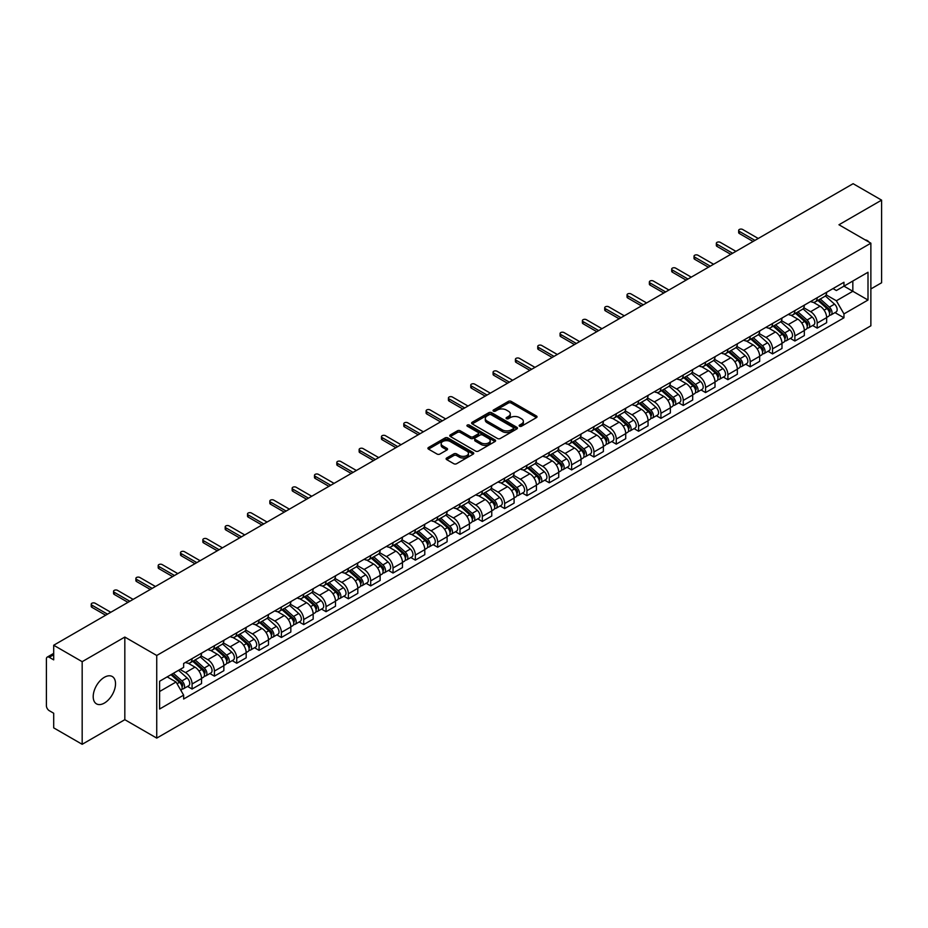 <?xml version="1.0" encoding="UTF-8"?>
<svg xmlns="http://www.w3.org/2000/svg" width="928" height="928" viewBox="0 0 928 928"><rect width="100%" height="100%" fill="white"/><g stroke="black" fill="none" stroke-linecap="round" stroke-linejoin="round"><path stroke-width="1.39" d="M519.564 426.219A1.392 0.8 0 0 0 521.536 426.219L536.465 417.6A1.984 1.148 0 0 0 537.045 416.8A1.984 1.148 0 0 0 536.465 415.988L511.177 401.383A1.984 1.148 0 0 0 508.37 401.383L493.441 410.002A1.392 0.8 0 0 0 493.035 410.57A1.392 0.8 0 0 0 493.441 411.139A1.392 0.8 0 0 0 495.401 411.139L497.338 410.025A6.357 3.666 0 0 1 506.328 410.025L508.44 411.243A6.357 3.666 0 0 1 510.296 413.83A6.357 3.666 0 0 1 508.44 416.428L506.502 417.542A1.392 0.8 0 0 0 506.096 418.11A1.392 0.8 0 0 0 506.502 418.679A1.392 0.8 0 0 0 508.474 418.679L510.4 417.565A6.357 3.666 0 0 1 519.39 417.565L521.501 418.783A6.357 3.666 0 0 1 523.357 421.382A6.357 3.666 0 0 1 521.501 423.968L519.564 425.082A1.392 0.8 0 0 0 519.158 425.65A1.392 0.8 0 0 0 519.564 426.219L519.564 425.082M104.365 703.076A15.788 9.118 120 0 0 114.678 689.168A15.788 9.118 120 0 0 112.253 676.512A15.788 9.118 120 0 0 104.365 677.301A15.788 9.118 120 0 0 94.053 691.209A15.788 9.118 120 0 0 96.466 703.853A15.788 9.118 120 0 0 104.365 703.076M868.991 242.104A15.788 9.118 120 0 0 867.309 240.584A15.788 9.118 120 0 0 865.151 239.888M446.693 457.991A1.984 1.148 0 0 0 446.113 458.803A1.984 1.148 0 0 0 446.693 459.615L453.792 463.71A1.984 1.148 0 0 0 456.599 463.71L473.176 454.14A1.984 1.148 0 0 0 473.756 453.328A1.984 1.148 0 0 0 473.176 452.516L447.888 437.923A1.984 1.148 0 0 0 445.08 437.923L428.504 447.493A1.984 1.148 0 0 0 427.924 448.305A1.984 1.148 0 0 0 428.504 449.117L437.076 454.059A1.984 1.148 0 0 0 439.884 454.059L446.983 449.964A1.984 1.148 0 0 0 447.563 449.152A1.984 1.148 0 0 0 446.983 448.34L442.726 445.892A5.313 3.062 0 0 1 441.171 443.723A5.313 3.062 0 0 1 444.454 440.881A5.313 3.062 0 0 1 450.242 441.554L466.888 451.159A5.313 3.062 0 0 1 468.443 453.328A5.313 3.062 0 0 1 465.172 456.17A5.313 3.062 0 0 1 459.372 455.497L456.599 453.896A1.984 1.148 0 0 0 453.792 453.896L446.693 457.991L446.693 459.615M156.739 655.481L124.828 637.06L82.174 661.676L53.696 645.238L853.122 183.698L881.6 200.135L838.958 224.762L870.87 243.182L156.739 655.481L156.739 738.108L870.87 325.809L870.87 243.182M497.478 438.492A1.984 1.148 0 0 0 500.285 438.492L516.861 428.922A1.984 1.148 0 0 0 517.441 428.11A1.984 1.148 0 0 0 516.861 427.298L491.573 412.693A1.984 1.148 0 0 0 488.766 412.693L472.19 422.263A1.984 1.148 0 0 0 471.61 423.075A1.984 1.148 0 0 0 472.19 423.887L497.478 438.492M467.898 426.52A1.392 0.8 0 0 1 469.313 426.718L469.313 425.07L495.018 439.907A1.984 1.148 0 0 1 495.598 440.719A1.984 1.148 0 0 1 495.018 441.531L478.442 451.101A1.984 1.148 0 0 1 475.635 451.101L450.347 436.496L457.446 432.436L457.446 430.789L450.347 434.884A1.984 1.148 0 0 0 449.767 435.696A1.984 1.148 0 0 0 450.347 436.496L450.347 434.884M457.446 432.436A1.984 1.148 0 0 1 460.253 432.436L460.253 430.789A1.984 1.148 0 0 0 457.446 430.789M460.253 430.789L470.508 436.705A1.984 1.148 0 0 0 473.315 436.705L478.024 433.991A1.984 1.148 0 0 0 478.604 433.179A1.984 1.148 0 0 0 478.024 432.367L467.341 426.207A1.392 0.8 0 0 1 466.935 425.639A1.392 0.8 0 0 1 467.793 424.896A1.392 0.8 0 0 1 469.313 425.07M82.174 661.676L82.174 744.302L53.696 727.865L53.696 713.238L49.265 710.674A4.048 2.332 -120 0 1 46.4 705.721L46.4 658.95A4.048 2.332 -120 0 1 47.235 657.105L53.696 653.37M870.87 288.956L881.6 282.762L881.6 200.135M82.174 744.302L124.828 719.687L156.739 738.108M53.696 645.238L53.696 659.866L49.265 657.302A4.048 2.332 -120 0 0 47.235 657.105M817.197 297.714A9.315 5.371 60 0 1 815.271 301.902L824.714 296.438A9.315 5.371 -120 0 0 826.639 292.262M803.799 307.748L810.62 311.68A9.315 5.371 60 0 1 817.197 323.083L826.651 317.631A9.315 5.371 -120 0 0 820.062 306.228L813.299 302.319M826.651 317.631L826.651 322.666L817.197 328.129L812.673 325.508M815.271 301.902A9.315 5.371 60 0 1 810.689 301.472M817.197 323.083L817.197 328.129M794.878 310.602A9.315 5.371 60 0 1 792.941 314.789L802.395 309.337A9.315 5.371 -120 0 0 804.321 305.15M790.343 338.395L794.878 341.017L804.321 335.565L804.321 330.519A9.315 5.371 -120 0 0 797.732 319.116L790.981 315.218M792.941 314.789A9.315 5.371 60 0 1 788.359 314.372M781.469 320.636L788.29 324.568A9.315 5.371 60 0 1 794.878 335.971L794.878 341.017M772.548 323.501A9.315 5.371 60 0 1 770.623 327.677L780.065 322.225A9.315 5.371 -120 0 0 781.991 318.049M768.024 351.283L772.548 353.904L781.991 348.452L781.991 343.406A9.315 5.371 -120 0 0 775.414 332.004L768.651 328.106M770.623 327.677A9.315 5.371 60 0 1 766.041 327.259M759.139 333.523L765.971 337.456A9.315 5.371 60 0 1 772.548 348.858L772.548 353.904M750.218 336.388A9.315 5.371 60 0 1 748.293 340.564L757.735 335.112A9.315 5.371 -120 0 0 759.672 330.936M745.694 364.182L750.218 366.792L759.672 361.34L759.672 356.294A9.315 5.371 -120 0 0 753.084 344.891L746.321 340.994M748.293 340.564A9.315 5.371 60 0 1 743.711 340.147M736.82 346.411L743.641 350.355A9.315 5.371 60 0 1 750.218 361.758L750.218 366.792M727.9 349.276A9.315 5.371 60 0 1 725.974 353.452L735.417 348A9.315 5.371 -120 0 0 737.342 343.824M723.364 377.07L727.9 379.68L737.342 374.228L737.342 369.193A9.315 5.371 -120 0 0 730.765 357.79L724.002 353.881M725.974 353.452A9.315 5.371 60 0 1 721.392 353.034M714.49 359.298L721.311 363.242A9.315 5.371 60 0 1 727.9 374.645L727.9 379.68M705.57 362.164A9.315 5.371 60 0 1 703.644 366.34L713.087 360.888A9.315 5.371 -120 0 0 715.012 356.712M701.046 389.957L705.57 392.567L715.012 387.115L715.012 382.081A9.315 5.371 -120 0 0 708.435 370.678L701.672 366.769M703.644 366.34A9.315 5.371 60 0 1 699.062 365.922M692.172 372.186L698.993 376.13A9.315 5.371 60 0 1 705.57 387.533L705.57 392.567M683.252 375.051A9.315 5.371 60 0 1 681.314 379.239L690.768 373.775A9.315 5.371 -120 0 0 692.694 369.599M678.716 402.845L683.252 405.455L692.694 400.003L692.694 394.968A9.315 5.371 -120 0 0 686.105 383.566L679.354 379.656M681.314 379.239A9.315 5.371 60 0 1 676.732 378.81M669.842 385.085L676.663 389.018A9.315 5.371 60 0 1 683.252 400.42L683.252 405.455M660.922 387.939A9.315 5.371 60 0 1 658.996 392.126L668.438 386.674A9.315 5.371 -120 0 0 670.364 382.487M656.398 415.732L660.922 418.354L670.364 412.902L670.364 407.856A9.315 5.371 -120 0 0 663.787 396.453L657.024 392.556M658.996 392.126A9.315 5.371 60 0 1 654.414 391.697M647.512 397.973L654.333 401.905A9.315 5.371 60 0 1 660.922 413.308L660.922 418.354M638.592 400.838A9.315 5.371 60 0 1 636.666 405.014L646.108 399.562A9.315 5.371 -120 0 0 648.046 395.374M634.068 428.62L638.592 431.242L648.046 425.79L648.046 420.744A9.315 5.371 -120 0 0 641.457 409.341L634.694 405.443M636.666 405.014A9.315 5.371 60 0 1 632.084 404.596M625.194 410.86L632.014 414.793A9.315 5.371 60 0 1 638.592 426.196L638.592 431.242M616.273 413.726A9.315 5.371 60 0 1 614.348 417.902L623.79 412.45A9.315 5.371 -120 0 0 625.716 408.274M611.738 441.519L616.273 444.129L625.716 438.677L625.716 433.631A9.315 5.371 -120 0 0 619.138 422.228L612.376 418.331M614.348 417.902A9.315 5.371 60 0 1 609.754 417.484M602.864 423.748L609.684 427.692A9.315 5.371 60 0 1 616.273 439.083L616.273 444.129M593.943 426.613A9.315 5.371 60 0 1 592.018 430.789L601.46 425.337A9.315 5.371 -120 0 0 603.386 421.161M589.419 454.407L593.943 457.017L603.386 451.565L603.386 446.53A9.315 5.371 -120 0 0 596.808 435.128L590.046 431.218M592.018 430.789A9.315 5.371 60 0 1 587.436 430.372M580.545 436.636L587.366 440.58A9.315 5.371 60 0 1 593.943 451.982L593.943 457.017M571.625 439.501A9.315 5.371 60 0 1 569.688 443.677L579.142 438.225A9.315 5.371 -120 0 0 581.067 434.049M567.089 467.294L571.625 469.904L581.067 464.452L581.067 459.418A9.315 5.371 -120 0 0 574.478 448.015L567.727 444.106M569.688 443.677A9.315 5.371 60 0 1 565.106 443.259M558.215 449.523L565.036 453.467A9.315 5.371 60 0 1 571.625 464.87L571.625 469.904M549.295 452.388A9.315 5.371 60 0 1 547.369 456.576L556.812 451.112A9.315 5.371 -120 0 0 558.737 446.936M544.771 480.182L549.295 482.792L558.737 477.34L558.737 472.306A9.315 5.371 -120 0 0 552.16 460.903L545.397 456.994M547.369 456.576A9.315 5.371 60 0 1 542.787 456.147M535.885 462.411L542.706 466.355A9.315 5.371 60 0 1 549.295 477.758L549.295 482.792M526.965 465.276A9.315 5.371 60 0 1 525.039 469.464L534.482 464.012A9.315 5.371 -120 0 0 536.419 459.824M522.441 493.07L526.965 495.691L536.419 490.239L536.419 485.193A9.315 5.371 -120 0 0 529.83 473.79L523.067 469.893M525.039 469.464A9.315 5.371 60 0 1 520.457 469.034M513.567 475.31L520.388 479.242A9.315 5.371 60 0 1 526.965 490.645L526.965 495.691M504.646 478.175A9.315 5.371 60 0 1 502.721 482.351L512.163 476.899A9.315 5.371 -120 0 0 514.089 472.712M500.111 505.957L504.646 508.579L514.089 503.127L514.089 498.081A9.315 5.371 -120 0 0 507.512 486.678L500.749 482.78M502.721 482.351A9.315 5.371 60 0 1 498.127 481.934M491.237 488.198L498.058 492.13A9.315 5.371 60 0 1 504.646 503.533L504.646 508.579M482.316 491.063A9.315 5.371 60 0 1 480.391 495.239L489.833 489.787A9.315 5.371 -120 0 0 491.759 485.611M477.792 518.856L482.316 521.466L491.759 516.014L491.759 510.968A9.315 5.371 -120 0 0 485.182 499.566L478.419 495.668M480.391 495.239A9.315 5.371 60 0 1 475.809 494.821M468.918 501.085L475.739 505.018A9.315 5.371 60 0 1 482.316 516.42L482.316 521.466M459.998 503.95A9.315 5.371 60 0 1 458.061 508.126L467.515 502.674A9.315 5.371 -120 0 0 469.44 498.498M455.462 531.744L459.998 534.354L469.44 528.902L469.44 523.868A9.315 5.371 -120 0 0 462.852 512.465L456.089 508.556M458.061 508.126A9.315 5.371 60 0 1 453.479 507.709M446.588 513.973L453.409 517.917A9.315 5.371 60 0 1 459.998 529.32L459.998 534.354M437.668 516.838A9.315 5.371 60 0 1 435.742 521.014L445.185 515.562A9.315 5.371 -120 0 0 447.11 511.386M433.144 544.632L437.668 547.242L447.11 541.79L447.11 536.755A9.315 5.371 -120 0 0 440.533 525.352L433.77 521.443M435.742 521.014A9.315 5.371 60 0 1 431.16 520.596M424.258 526.86L431.079 530.804A9.315 5.371 60 0 1 437.668 542.207L437.668 547.242M415.338 529.726A9.315 5.371 60 0 1 413.412 533.902L422.855 528.45A9.315 5.371 -120 0 0 424.792 524.274M410.814 557.519L415.338 560.129L424.792 554.677L424.792 549.643A9.315 5.371 -120 0 0 418.203 538.24L411.44 534.331M413.412 533.902A9.315 5.371 60 0 1 408.83 533.484M401.94 539.748L408.761 543.692A9.315 5.371 60 0 1 415.338 555.095L415.338 560.129M393.02 542.613A9.315 5.371 60 0 1 391.094 546.801L400.536 541.349A9.315 5.371 -120 0 0 402.462 537.161M388.484 570.407L393.02 573.028L402.462 567.565L402.462 562.53A9.315 5.371 -120 0 0 395.873 551.128L389.122 547.23M391.094 546.801A9.315 5.371 60 0 1 386.5 546.372M379.61 552.647L386.431 556.58A9.315 5.371 60 0 1 393.02 567.982L393.02 573.028M370.69 555.512A9.315 5.371 60 0 1 368.764 559.688L378.206 554.236A9.315 5.371 -120 0 0 380.132 550.049M366.166 583.294L370.69 585.916L380.132 580.464L380.132 575.418A9.315 5.371 -120 0 0 373.555 564.015L366.792 560.118M368.764 559.688A9.315 5.371 60 0 1 364.182 559.271M357.292 565.535L364.112 569.467A9.315 5.371 60 0 1 370.69 580.87L370.69 585.916M348.36 568.4A9.315 5.371 60 0 1 346.434 572.576L355.888 567.124A9.315 5.371 -120 0 0 357.814 562.948M343.836 596.194L348.371 598.804L357.814 593.352L357.814 588.306A9.315 5.371 -120 0 0 351.225 576.903L344.462 573.005M346.434 572.576A9.315 5.371 60 0 1 341.852 572.158M334.962 578.422L341.782 582.355A9.315 5.371 60 0 1 348.371 593.758L348.371 598.804M326.041 581.288A9.315 5.371 60 0 1 324.116 585.464L333.558 580.012A9.315 5.371 -120 0 0 335.484 575.836M321.517 609.081L326.041 611.691L335.484 606.239L335.484 601.193A9.315 5.371 -120 0 0 328.906 589.802L322.144 585.893M324.116 585.464A9.315 5.371 60 0 1 319.534 585.046M312.632 591.31L319.452 595.254A9.315 5.371 60 0 1 326.041 606.657L326.041 611.691M303.711 594.175A9.315 5.371 60 0 1 301.786 598.351L311.228 592.899A9.315 5.371 -120 0 0 313.165 588.723M299.187 621.969L303.711 624.579L313.165 619.127L313.165 614.092A9.315 5.371 -120 0 0 306.576 602.69L299.814 598.78M301.786 598.351A9.315 5.371 60 0 1 297.204 597.934M290.313 604.198L297.134 608.142A9.315 5.371 60 0 1 303.711 619.544L303.711 624.579M281.393 607.063A9.315 5.371 60 0 1 279.456 611.239L288.91 605.787A9.315 5.371 -120 0 0 290.835 601.611M276.857 634.856L281.393 637.466L290.835 632.014L290.835 626.98A9.315 5.371 -120 0 0 284.246 615.577L277.495 611.668M279.456 611.239A9.315 5.371 60 0 1 274.874 610.821M267.983 617.085L274.804 621.029A9.315 5.371 60 0 1 281.393 632.432L281.393 637.466M259.063 619.95A9.315 5.371 60 0 1 257.137 624.138L266.58 618.686A9.315 5.371 -120 0 0 268.505 614.498M254.539 647.744L259.063 650.366L268.505 644.902L268.505 639.868A9.315 5.371 -120 0 0 261.928 628.465L255.165 624.567M257.137 624.138A9.315 5.371 60 0 1 252.555 623.709M245.653 629.984L252.486 633.917A9.315 5.371 60 0 1 259.063 645.32L259.063 650.366M236.733 632.838A9.315 5.371 60 0 1 234.807 637.026L244.261 631.574A9.315 5.371 -120 0 0 246.187 627.386M232.209 660.632L236.733 663.253L246.187 657.801L246.187 652.755A9.315 5.371 -120 0 0 239.598 641.352L232.835 637.455M234.807 637.026A9.315 5.371 60 0 1 230.225 636.608M223.335 642.872L230.156 646.804A9.315 5.371 60 0 1 236.733 658.207L236.733 663.253M214.414 645.737A9.315 5.371 60 0 1 212.489 649.913L221.931 644.461A9.315 5.371 -120 0 0 223.857 640.285M209.879 673.519L214.414 676.141L223.857 670.689L223.857 665.643A9.315 5.371 -120 0 0 217.28 654.24L210.517 650.342M212.489 649.913A9.315 5.371 60 0 1 207.907 649.496M201.005 655.76L207.826 659.692A9.315 5.371 60 0 1 214.414 671.095L214.414 676.141M192.084 658.625A9.315 5.371 60 0 1 190.159 662.801L199.601 657.349A9.315 5.371 -120 0 0 201.538 653.173M187.56 686.418L192.084 689.028L201.538 683.576L201.538 678.53A9.315 5.371 -120 0 0 194.95 667.128L188.187 663.23M190.159 662.801A9.315 5.371 60 0 1 185.577 662.383M180.067 669.448L185.507 672.591A9.315 5.371 60 0 1 192.084 683.994L192.084 689.028M833.019 288.585L836.372 290.534L868.005 272.264L852.832 281.022L852.832 291.276L836.372 300.776L826.117 294.849M159.604 691.511L176.065 682.01L183.64 695.142L159.604 709.027L159.604 681.256L183.64 667.383L183.64 663.497L843.958 282.263L843.958 286.149L868.005 300.034L843.958 313.908L836.372 300.776M868.005 272.264L868.005 300.034M183.64 695.142L183.64 699.028L843.958 317.794L843.958 313.908M124.828 637.06L124.828 719.687M176.065 682.01L167.191 676.883M834.991 312.62L843.958 317.794M520.121 426.416L521.501 425.627A6.357 3.666 0 0 0 523.357 423.029L523.357 421.382M510.296 413.83L510.296 415.489A6.357 3.666 0 0 1 508.44 418.087L507.059 418.876M536.465 415.988L536.465 417.6L511.177 403.042A1.984 1.148 0 0 0 508.37 403.042L493.998 411.336M516.861 427.298L516.861 428.922L491.573 414.352A1.984 1.148 0 0 0 488.766 414.352L472.224 423.91M513.346 428.678A1.392 0.8 0 0 0 513.764 428.11A1.392 0.8 0 0 0 513.346 427.541L491.156 414.723A1.392 0.8 0 0 0 489.195 414.723L487.154 415.906A6.357 3.666 0 0 0 485.286 418.493A6.357 3.666 0 0 0 487.154 421.092L502.326 429.85A6.357 3.666 0 0 0 511.316 429.85L513.346 428.678L513.346 430.325A1.392 0.8 0 0 0 513.764 429.757L513.764 428.11M485.286 418.493L485.286 420.152A6.357 3.666 0 0 0 487.154 422.75L487.154 421.092M513.346 430.325L511.316 431.508A6.357 3.666 0 0 1 502.326 431.508L487.154 422.75M460.253 432.436L470.508 438.352A1.984 1.148 0 0 0 473.315 438.352L478.024 435.638A1.984 1.148 0 0 0 478.604 434.826L478.604 433.179M469.313 426.718L494.995 441.542M481.145 442.853A5.313 3.062 0 0 0 486.945 443.514A5.313 3.062 0 0 0 490.216 440.684A5.313 3.062 0 0 0 488.662 438.515L482.804 435.128A1.984 1.148 0 0 0 479.985 435.128L475.287 437.842A1.984 1.148 0 0 0 474.707 438.654A1.984 1.148 0 0 0 475.287 439.466L481.145 442.853L481.145 444.5A5.313 3.062 0 0 0 486.945 445.162A5.313 3.062 0 0 0 490.216 442.331L490.216 440.684M474.707 438.654L474.707 440.301A1.984 1.148 0 0 0 475.287 441.113L475.287 439.466M481.145 444.5L475.287 441.113M468.443 453.328L468.443 454.987A5.313 3.062 0 0 1 465.172 457.817A5.313 3.062 0 0 1 459.372 457.156L456.599 455.555A1.984 1.148 0 0 0 453.792 455.555L446.728 459.627M441.171 443.723L441.171 445.37A5.313 3.062 0 0 0 442.726 447.54L442.726 445.892M446.948 449.976L442.726 447.54M473.176 452.516L473.176 454.14L447.888 439.57A1.984 1.148 0 0 0 445.08 439.57L428.527 449.129M817.846 300.405L826.941 308.525A5.058 2.923 60 0 1 828.53 316.355L826.639 317.446M818.09 300.626L822.37 303.096M818.763 299.883L828.89 308.908A2.424 1.404 60 0 1 829.644 312.666A2.424 1.404 60 0 1 829.423 312.759M820.282 299.002L829.377 307.122A5.058 2.923 60 0 1 830.966 314.952A5.058 2.923 60 0 1 829.435 315.114M825.352 295.962L834.527 304.152A5.058 2.923 60 0 1 836.116 311.97L830.966 314.952M753.084 241.454L739.349 233.52A2.332 1.346 180 0 1 738.665 232.568L738.665 230.422A2.332 1.346 -0 0 0 739.349 231.374L754.951 240.375M758.234 238.473L742.644 229.471A2.332 1.346 -0 0 0 740.103 229.181A2.332 1.346 -0 0 0 738.665 230.422M795.516 313.304L804.622 321.413A5.058 2.923 60 0 1 806.2 329.243L804.321 330.333M795.76 313.513L800.04 315.984M796.433 312.771L806.56 321.807A2.424 1.404 60 0 1 807.325 325.554A2.424 1.404 60 0 1 807.105 325.647M797.952 311.901L807.047 320.009A5.058 2.923 60 0 1 808.636 327.839A5.058 2.923 60 0 1 807.105 328.002M803.022 308.85L812.197 317.04A5.058 2.923 60 0 1 813.786 324.858L808.636 327.839M773.198 326.192L782.292 334.312A5.058 2.923 60 0 1 783.882 342.13L781.991 343.221M773.43 326.401L777.722 328.872M774.114 325.658L784.23 334.695A2.424 1.404 60 0 1 784.995 338.453A2.424 1.404 60 0 1 784.775 338.534M775.622 324.788L784.728 332.908A5.058 2.923 60 0 1 786.318 340.727A5.058 2.923 60 0 1 784.786 340.889M780.703 321.738L789.879 329.927A5.058 2.923 60 0 1 791.468 337.757L786.318 340.727M730.765 254.342L717.019 246.407A2.332 1.346 180 0 1 716.335 245.456L716.335 243.31A2.332 1.346 -0 0 0 717.019 244.261L732.621 253.263M735.916 251.36L720.314 242.359A2.332 1.346 -0 0 0 717.773 242.069A2.332 1.346 -0 0 0 716.335 243.31M708.435 267.229L694.701 259.295A2.332 1.346 180 0 1 694.016 258.344L694.016 256.198A2.332 1.346 -0 0 0 694.701 257.149L710.291 266.15M713.586 264.26L697.984 255.246A2.332 1.346 -0 0 0 695.455 254.956A2.332 1.346 -0 0 0 694.016 256.198M750.868 339.08L759.962 347.2A5.058 2.923 60 0 1 761.552 355.018L759.672 356.108M751.112 339.288L755.392 341.771M751.784 338.546L761.911 347.582A2.424 1.404 60 0 1 762.677 351.341A2.424 1.404 60 0 1 762.456 351.422M753.304 337.676L762.398 345.796A5.058 2.923 60 0 1 763.988 353.614A5.058 2.923 60 0 1 762.456 353.777M758.373 334.625L767.549 342.815A5.058 2.923 60 0 1 769.138 350.645L763.988 353.614M728.538 351.967L737.644 360.087A5.058 2.923 60 0 1 739.233 367.906L737.342 368.996M728.782 352.188L733.062 354.658M729.466 351.434L739.581 360.47A2.424 1.404 60 0 1 740.347 364.228A2.424 1.404 60 0 1 740.126 364.31M730.974 350.564L740.068 358.684A5.058 2.923 60 0 1 741.658 366.502A5.058 2.923 60 0 1 740.138 366.664M736.055 347.524L745.23 355.702A5.058 2.923 60 0 1 746.82 363.532L741.658 366.502M706.22 364.855L715.314 372.975A5.058 2.923 60 0 1 716.903 380.805L715.012 381.895M706.463 365.075L710.744 367.546M707.136 364.333L717.263 373.358A2.424 1.404 60 0 1 718.017 377.116A2.424 1.404 60 0 1 717.796 377.209M708.656 363.451L717.75 371.571A5.058 2.923 60 0 1 719.339 379.39A5.058 2.923 60 0 1 717.808 379.552M713.725 360.412L722.9 368.602A5.058 2.923 60 0 1 724.49 376.42L719.339 379.39M686.105 280.117L672.371 272.182A2.332 1.346 180 0 1 671.686 271.231L671.686 269.085A2.332 1.346 -0 0 0 672.371 270.036L687.973 279.05M691.256 277.147L675.665 268.134A2.332 1.346 -0 0 0 673.125 267.844A2.332 1.346 -0 0 0 671.686 269.085M663.787 293.004L650.041 285.07A2.332 1.346 180 0 1 649.368 284.13L649.368 281.973A2.332 1.346 -0 0 0 650.041 282.924L665.643 291.937M668.937 290.035L653.335 281.022A2.332 1.346 -0 0 0 650.795 280.732A2.332 1.346 -0 0 0 649.368 281.973M641.457 305.892L627.722 297.969A2.332 1.346 180 0 1 627.038 297.018L627.038 294.872A2.332 1.346 -0 0 0 627.722 295.812L643.324 304.825M646.607 302.922L631.017 293.921A2.332 1.346 -0 0 0 628.476 293.631A2.332 1.346 -0 0 0 627.038 294.872M683.89 377.742L692.996 385.862A5.058 2.923 60 0 1 694.573 393.692L692.694 394.783M684.133 377.963L688.414 380.434M684.806 377.22L694.933 386.245A2.424 1.404 60 0 1 695.698 390.004A2.424 1.404 60 0 1 695.478 390.096M686.326 376.339L695.42 384.459A5.058 2.923 60 0 1 697.009 392.289A5.058 2.923 60 0 1 695.478 392.451M691.395 373.3L700.57 381.489A5.058 2.923 60 0 1 702.16 389.308L697.009 392.289M619.138 318.791L605.392 310.857A2.332 1.346 180 0 1 604.708 309.906L604.708 307.76A2.332 1.346 -0 0 0 605.392 308.711L620.994 317.712M624.289 315.81L608.687 306.808A2.332 1.346 -0 0 0 606.146 306.518A2.332 1.346 -0 0 0 604.708 307.76M661.571 390.642L670.666 398.75A5.058 2.923 60 0 1 672.255 406.58L670.364 407.67M661.803 390.85L666.095 393.321M662.488 390.108L672.603 399.144A2.424 1.404 60 0 1 673.368 402.891A2.424 1.404 60 0 1 673.148 402.984M663.996 389.238L673.102 397.346A5.058 2.923 60 0 1 674.691 405.176A5.058 2.923 60 0 1 673.16 405.339M669.076 386.187L678.252 394.377A5.058 2.923 60 0 1 679.841 402.195L674.691 405.176M596.808 331.679L583.074 323.744A2.332 1.346 180 0 1 582.39 322.793L582.39 320.647A2.332 1.346 -0 0 0 583.074 321.598L598.664 330.6M601.959 328.698L586.357 319.696A2.332 1.346 -0 0 0 583.828 319.406A2.332 1.346 -0 0 0 582.39 320.647M639.241 403.529L648.336 411.649A5.058 2.923 60 0 1 649.925 419.468L648.034 420.558M639.485 403.738L643.765 406.209M640.158 402.996L650.284 412.032A2.424 1.404 60 0 1 651.05 415.79A2.424 1.404 60 0 1 650.818 415.872M641.677 402.126L650.772 410.234A5.058 2.923 60 0 1 652.361 418.064A5.058 2.923 60 0 1 650.83 418.226M646.746 399.075L655.922 407.264A5.058 2.923 60 0 1 657.511 415.094L652.361 418.064M574.478 344.566L560.744 336.632A2.332 1.346 180 0 1 560.06 335.681L560.06 333.535A2.332 1.346 -0 0 0 560.744 334.486L576.346 343.488M579.629 341.585L564.038 332.584A2.332 1.346 -0 0 0 561.498 332.294A2.332 1.346 -0 0 0 560.06 333.535M616.911 416.417L626.017 424.537A5.058 2.923 60 0 1 627.606 432.355L625.716 433.446M617.155 416.626L621.435 419.108M617.839 415.883L627.954 424.92A2.424 1.404 60 0 1 628.72 428.678A2.424 1.404 60 0 1 628.5 428.759M619.347 415.013L628.442 423.133A5.058 2.923 60 0 1 630.031 430.952A5.058 2.923 60 0 1 628.511 431.114M624.416 411.962L633.604 420.152A5.058 2.923 60 0 1 635.193 427.982L630.031 430.952M552.16 357.454L538.414 349.52A2.332 1.346 180 0 1 537.741 348.568L537.741 346.422A2.332 1.346 -0 0 0 538.414 347.374L554.016 356.375M557.31 354.484L541.708 345.471A2.332 1.346 -0 0 0 539.168 345.181A2.332 1.346 -0 0 0 537.741 346.422M594.593 429.304L603.687 437.424A5.058 2.923 60 0 1 605.276 445.243L603.386 446.333M594.836 429.525L599.117 431.996M595.509 428.771L605.636 437.807A2.424 1.404 60 0 1 606.39 441.566A2.424 1.404 60 0 1 606.17 441.647M597.029 427.901L606.123 436.021A5.058 2.923 60 0 1 607.712 443.839A5.058 2.923 60 0 1 606.181 444.002M602.098 424.85L611.274 433.04A5.058 2.923 60 0 1 612.863 440.87L607.712 443.839M529.83 370.342L516.096 362.407A2.332 1.346 180 0 1 515.411 361.468L515.411 359.31A2.332 1.346 -0 0 0 516.096 360.261L531.686 369.274M534.98 367.372L519.39 358.359A2.332 1.346 -0 0 0 516.85 358.069A2.332 1.346 -0 0 0 515.411 359.31M572.263 442.192L581.357 450.312A5.058 2.923 60 0 1 582.946 458.142L581.067 459.221M572.506 442.412L576.787 444.883M573.179 441.67L583.306 450.695A2.424 1.404 60 0 1 584.072 454.453A2.424 1.404 60 0 1 583.851 454.546M574.699 440.788L583.793 448.908A5.058 2.923 60 0 1 585.382 456.727A5.058 2.923 60 0 1 583.851 456.889M579.768 437.749L588.944 445.939A5.058 2.923 60 0 1 590.533 453.757L585.382 456.727M507.5 383.229L493.766 375.306A2.332 1.346 180 0 1 493.081 374.355L493.081 372.209A2.332 1.346 -0 0 0 493.766 373.149L509.368 382.162M512.662 380.26L497.06 371.258A2.332 1.346 -0 0 0 494.52 370.956A2.332 1.346 -0 0 0 493.081 372.209M549.944 455.08L559.039 463.2A5.058 2.923 60 0 1 560.628 471.03L558.737 472.12M550.176 455.3L554.468 457.771M550.861 454.558L560.976 463.582A2.424 1.404 60 0 1 561.742 467.341A2.424 1.404 60 0 1 561.521 467.434M552.369 453.676L561.475 461.796A5.058 2.923 60 0 1 563.064 469.626A5.058 2.923 60 0 1 561.533 469.788M557.45 450.637L566.625 458.826A5.058 2.923 60 0 1 568.214 466.645L563.064 469.626M485.182 396.128L471.447 388.194A2.332 1.346 180 0 1 470.763 387.243L470.763 385.097A2.332 1.346 -0 0 0 471.447 386.048L487.038 395.05M490.332 393.147L474.73 384.146A2.332 1.346 -0 0 0 472.201 383.856A2.332 1.346 -0 0 0 470.763 385.097M527.614 467.979L536.709 476.087A5.058 2.923 60 0 1 538.298 483.917L536.407 485.008M527.858 468.188L532.138 470.658M528.531 467.445L538.658 476.482A2.424 1.404 60 0 1 539.423 480.228A2.424 1.404 60 0 1 539.191 480.321M530.05 466.564L539.145 474.684A5.058 2.923 60 0 1 540.734 482.514A5.058 2.923 60 0 1 539.203 482.676M535.12 463.524L544.295 471.714A5.058 2.923 60 0 1 545.884 479.532L540.734 482.514M462.852 409.016L449.117 401.082A2.332 1.346 180 0 1 448.433 400.13L448.433 397.984A2.332 1.346 -0 0 0 449.117 398.936L464.719 407.937M468.002 406.035L452.412 397.033A2.332 1.346 -0 0 0 449.871 396.743A2.332 1.346 -0 0 0 448.433 397.984M505.284 480.866L514.39 488.986A5.058 2.923 60 0 1 515.98 496.805L514.089 497.895M505.528 481.075L509.808 483.546M506.212 480.333L516.328 489.369A2.424 1.404 60 0 1 517.093 493.128A2.424 1.404 60 0 1 516.873 493.209M507.72 479.463L516.815 487.571A5.058 2.923 60 0 1 518.404 495.401A5.058 2.923 60 0 1 516.884 495.564M512.79 476.412L521.977 484.602A5.058 2.923 60 0 1 523.554 492.432L518.404 495.401M440.533 421.904L426.787 413.969A2.332 1.346 180 0 1 426.114 413.018L426.114 410.872A2.332 1.346 -0 0 0 426.787 411.823L442.389 420.825M445.684 418.922L430.082 409.921A2.332 1.346 -0 0 0 427.541 409.631A2.332 1.346 -0 0 0 426.114 410.872M482.966 493.754L492.06 501.874A5.058 2.923 60 0 1 493.65 509.692L491.759 510.783M483.21 493.963L487.49 496.445M483.882 493.22L494.009 502.257A2.424 1.404 60 0 1 494.763 506.015A2.424 1.404 60 0 1 494.543 506.096M485.402 492.35L494.496 500.47A5.058 2.923 60 0 1 496.086 508.289A5.058 2.923 60 0 1 494.554 508.451M490.471 489.3L499.647 497.489A5.058 2.923 60 0 1 501.236 505.319L496.086 508.289M418.203 434.791L404.469 426.857A2.332 1.346 180 0 1 403.784 425.906L403.784 423.76A2.332 1.346 -0 0 0 404.469 424.711L420.059 433.712M423.354 431.822L407.752 422.808A2.332 1.346 -0 0 0 405.223 422.518A2.332 1.346 -0 0 0 403.784 423.76M460.636 506.642L469.73 514.762A5.058 2.923 60 0 1 471.32 522.58L469.44 523.67M460.88 506.862L465.16 509.333M461.552 506.108L471.679 515.144A2.424 1.404 60 0 1 472.445 518.903A2.424 1.404 60 0 1 472.224 518.984M463.072 505.238L472.166 513.358A5.058 2.923 60 0 1 473.756 521.176A5.058 2.923 60 0 1 472.224 521.339M468.141 502.187L477.317 510.377A5.058 2.923 60 0 1 478.906 518.207L473.756 521.176M395.873 447.679L382.139 439.744A2.332 1.346 180 0 1 381.454 438.805L381.454 436.647A2.332 1.346 -0 0 0 382.139 437.598L397.741 446.612M401.035 444.709L385.433 435.696A2.332 1.346 -0 0 0 382.893 435.406A2.332 1.346 -0 0 0 381.454 436.647M438.318 519.529L447.412 527.649A5.058 2.923 60 0 1 449.001 535.479L447.11 536.558M438.55 519.75L442.842 522.22M439.234 519.007L449.349 528.032A2.424 1.404 60 0 1 450.115 531.79A2.424 1.404 60 0 1 449.894 531.883M440.742 518.126L449.848 526.246A5.058 2.923 60 0 1 451.437 534.064A5.058 2.923 60 0 1 449.906 534.226M445.823 515.086L454.998 523.276A5.058 2.923 60 0 1 456.588 531.094L451.437 534.064M373.555 460.566L359.82 452.644A2.332 1.346 180 0 1 359.136 451.692L359.136 449.535A2.332 1.346 -0 0 0 359.82 450.486L375.411 459.499M378.705 457.597L363.103 448.595A2.332 1.346 -0 0 0 360.574 448.294A2.332 1.346 -0 0 0 359.136 449.535M415.988 532.417L425.082 540.537A5.058 2.923 60 0 1 426.671 548.367L424.78 549.457M416.231 532.637L420.512 535.108M416.904 531.895L427.031 540.92A2.424 1.404 60 0 1 427.796 544.678A2.424 1.404 60 0 1 427.564 544.771M418.424 531.013L427.518 539.133A5.058 2.923 60 0 1 429.107 546.963A5.058 2.923 60 0 1 427.576 547.126M423.493 527.974L432.668 536.164A5.058 2.923 60 0 1 434.258 543.982L429.107 546.963M351.225 473.466L337.49 465.531A2.332 1.346 180 0 1 336.806 464.58L336.806 462.434A2.332 1.346 -0 0 0 337.49 463.385L353.092 472.387M356.375 470.484L340.785 461.483A2.332 1.346 -0 0 0 338.244 461.193A2.332 1.346 -0 0 0 336.806 462.434M393.658 545.316L402.764 553.424A5.058 2.923 60 0 1 404.353 561.254L402.462 562.345M393.901 545.525L398.182 547.996M394.586 544.782L404.701 553.819A2.424 1.404 60 0 1 405.466 557.566A2.424 1.404 60 0 1 405.246 557.658M396.094 543.901L405.188 552.021A5.058 2.923 60 0 1 406.777 559.851A5.058 2.923 60 0 1 405.258 560.013M401.163 540.862L410.35 549.051A5.058 2.923 60 0 1 411.928 556.87L406.777 559.851M328.906 486.353L315.16 478.419A2.332 1.346 180 0 1 314.488 477.468L314.488 475.322A2.332 1.346 -0 0 0 315.16 476.273L330.762 485.274M334.057 483.372L318.455 474.37A2.332 1.346 -0 0 0 315.914 474.08A2.332 1.346 -0 0 0 314.488 475.322M371.339 558.204L380.434 566.324A5.058 2.923 60 0 1 382.023 574.142L380.132 575.232M371.583 558.412L375.863 560.883M372.256 557.67L382.382 566.706A2.424 1.404 60 0 1 383.136 570.453A2.424 1.404 60 0 1 382.916 570.546M373.775 556.8L382.87 564.908A5.058 2.923 60 0 1 384.459 572.738A5.058 2.923 60 0 1 382.928 572.901M378.844 553.749L388.02 561.939A5.058 2.923 60 0 1 389.609 569.757L384.459 572.738M306.576 499.241L292.842 491.306A2.332 1.346 180 0 1 292.158 490.355L292.158 488.209A2.332 1.346 -0 0 0 292.842 489.16L308.432 498.162M311.727 496.26L296.125 487.258A2.332 1.346 -0 0 0 293.596 486.968A2.332 1.346 -0 0 0 292.158 488.209M349.009 571.091L358.104 579.211A5.058 2.923 60 0 1 359.693 587.03L357.814 588.12M349.253 571.3L353.533 573.782M349.926 570.558L360.052 579.594A2.424 1.404 60 0 1 360.818 583.352A2.424 1.404 60 0 1 360.598 583.434M351.445 569.688L360.54 577.808A5.058 2.923 60 0 1 362.129 585.626A5.058 2.923 60 0 1 360.598 585.788M356.514 566.637L365.69 574.826A5.058 2.923 60 0 1 367.279 582.656L362.129 585.626M284.246 512.128L270.512 504.194A2.332 1.346 180 0 1 269.828 503.243L269.828 501.097A2.332 1.346 -0 0 0 270.512 502.048L286.114 511.05M289.408 509.159L273.806 500.146A2.332 1.346 -0 0 0 271.266 499.856A2.332 1.346 -0 0 0 269.828 501.097M326.691 583.979L335.785 592.099A5.058 2.923 60 0 1 337.374 599.917L335.484 601.008M326.923 584.199L331.203 586.67M327.607 583.445L337.722 592.482A2.424 1.404 60 0 1 338.488 596.24A2.424 1.404 60 0 1 338.268 596.321M329.115 582.575L338.221 590.695A5.058 2.923 60 0 1 339.799 598.514A5.058 2.923 60 0 1 338.279 598.676M334.196 579.524L343.372 587.714A5.058 2.923 60 0 1 344.961 595.544L339.799 598.514M261.928 525.016L248.182 517.082A2.332 1.346 180 0 1 247.509 516.13L247.509 513.984A2.332 1.346 -0 0 0 248.182 514.936L263.784 523.949M267.078 522.046L251.476 513.033A2.332 1.346 -0 0 0 248.948 512.743A2.332 1.346 -0 0 0 247.509 513.984M304.361 596.866L313.455 604.986A5.058 2.923 60 0 1 315.044 612.805L313.154 613.895M304.604 597.087L308.885 599.558M305.277 596.344L315.404 605.369A2.424 1.404 60 0 1 316.158 609.128A2.424 1.404 60 0 1 315.938 609.22M306.797 595.463L315.891 603.583A5.058 2.923 60 0 1 317.48 611.401A5.058 2.923 60 0 1 315.949 611.564M311.866 592.424L321.042 600.602A5.058 2.923 60 0 1 322.631 608.432L317.48 611.401M239.598 537.904L225.864 529.981A2.332 1.346 180 0 1 225.179 529.03L225.179 526.872A2.332 1.346 -0 0 0 225.864 527.823L241.466 536.836M244.748 534.934L229.158 525.932A2.332 1.346 -0 0 0 226.618 525.631A2.332 1.346 -0 0 0 225.179 526.872M282.031 609.754L291.137 617.874A5.058 2.923 60 0 1 292.726 625.704L290.835 626.794M282.274 609.974L286.555 612.445M282.947 609.232L293.074 618.257A2.424 1.404 60 0 1 293.84 622.015A2.424 1.404 60 0 1 293.619 622.108M284.467 608.35L293.561 616.47A5.058 2.923 60 0 1 295.15 624.3A5.058 2.923 60 0 1 293.631 624.463M289.536 605.311L298.712 613.501A5.058 2.923 60 0 1 300.301 621.319L295.15 624.3M217.28 550.791L203.534 542.868A2.332 1.346 180 0 1 202.849 541.917L202.849 539.771A2.332 1.346 -0 0 0 203.534 540.722L219.136 549.724M222.43 547.822L206.828 538.82A2.332 1.346 -0 0 0 204.288 538.53A2.332 1.346 -0 0 0 202.849 539.771M259.712 622.653L268.807 630.762A5.058 2.923 60 0 1 270.396 638.592L268.505 639.682M259.956 622.862L264.236 625.333M260.629 622.12L270.756 631.156A2.424 1.404 60 0 1 271.51 634.903A2.424 1.404 60 0 1 271.289 634.996M262.137 621.238L271.243 629.358A5.058 2.923 60 0 1 272.832 637.188A5.058 2.923 60 0 1 271.301 637.35M267.218 618.199L276.393 626.388A5.058 2.923 60 0 1 277.982 634.207L272.832 637.188M194.95 563.69L181.215 555.756A2.332 1.346 180 0 1 180.531 554.805L180.531 552.659A2.332 1.346 -0 0 0 181.215 553.61L196.806 562.612M200.1 560.709L184.498 551.708A2.332 1.346 -0 0 0 181.969 551.418A2.332 1.346 -0 0 0 180.531 552.659M237.382 635.541L246.477 643.649A5.058 2.923 60 0 1 248.066 651.479L246.187 652.57M237.626 635.75L241.906 638.22M238.299 635.007L248.426 644.044A2.424 1.404 60 0 1 249.191 647.79A2.424 1.404 60 0 1 248.971 647.883M239.818 634.137L248.913 642.246A5.058 2.923 60 0 1 250.502 650.076A5.058 2.923 60 0 1 248.971 650.238M244.888 631.086L254.063 639.276A5.058 2.923 60 0 1 255.652 647.094L250.502 650.076M172.62 576.578L158.885 568.644A2.332 1.346 180 0 1 158.201 567.692L158.201 565.546A2.332 1.346 -0 0 0 158.885 566.498L174.487 575.499M177.782 573.597L162.18 564.595A2.332 1.346 -0 0 0 159.639 564.305A2.332 1.346 -0 0 0 158.201 565.546M215.064 648.428L224.158 656.548A5.058 2.923 60 0 1 225.748 664.367L223.857 665.457M215.296 648.637L219.576 651.108M215.98 647.895L226.096 656.931A2.424 1.404 60 0 1 226.861 660.69A2.424 1.404 60 0 1 226.641 660.771M217.488 647.025L226.594 655.145A5.058 2.923 60 0 1 228.172 662.963A5.058 2.923 60 0 1 226.652 663.126M222.569 643.974L231.745 652.164A5.058 2.923 60 0 1 233.334 659.994L228.172 662.963M150.301 589.466L136.555 581.531A2.332 1.346 180 0 1 135.882 580.58L135.882 578.434A2.332 1.346 -0 0 0 136.555 579.385L152.157 588.387M155.452 586.496L139.85 577.483A2.332 1.346 -0 0 0 137.321 577.193A2.332 1.346 -0 0 0 135.882 578.434M192.734 661.316L201.828 669.436A5.058 2.923 60 0 1 203.418 677.254L201.527 678.345M192.978 661.536L197.258 664.007M193.65 660.782L203.777 669.819A2.424 1.404 60 0 1 204.531 673.577A2.424 1.404 60 0 1 204.311 673.658M195.17 659.912L204.264 668.032A5.058 2.923 60 0 1 205.854 675.851A5.058 2.923 60 0 1 204.322 676.013M200.239 656.862L209.415 665.051A5.058 2.923 60 0 1 211.004 672.881L205.854 675.851M127.971 602.353L114.237 594.419A2.332 1.346 180 0 1 113.552 593.468L113.552 591.322A2.332 1.346 -0 0 0 114.237 592.273L129.839 601.286M133.122 599.384L117.531 590.37A2.332 1.346 -0 0 0 114.991 590.08A2.332 1.346 -0 0 0 113.552 591.322M170.961 674.702L179.51 682.324A5.058 2.923 60 0 1 181.099 690.142L180.844 690.293M171.054 674.656L174.928 676.895M171.877 674.169L181.447 682.706A2.424 1.404 60 0 1 182.213 686.465A2.424 1.404 60 0 1 181.992 686.546M173.397 673.299L181.934 680.92A5.058 2.923 60 0 1 183.524 688.738A5.058 2.923 60 0 1 182.004 688.901M178.547 670.318L187.085 677.939A5.058 2.923 60 0 1 188.674 685.769L183.524 688.738M105.653 615.241L91.907 607.318A2.332 1.346 180 0 1 91.222 606.367L91.222 604.209A2.332 1.346 -0 0 0 91.907 605.16L107.509 614.174M110.803 612.271L95.201 603.27A2.332 1.346 -0 0 0 92.661 602.968A2.332 1.346 -0 0 0 91.222 604.209M214.414 671.095L223.857 665.643M236.733 658.207L246.187 652.755M259.063 645.32L268.505 639.868M281.393 632.432L290.835 626.98M303.711 619.544L313.165 614.092M326.041 606.657L335.484 601.193M348.371 593.758L357.814 588.306M370.69 580.87L380.132 575.418M393.02 567.982L402.462 562.53M415.338 555.095L424.792 549.643M437.668 542.207L447.11 536.755M459.998 529.32L469.44 523.868M482.316 516.42L491.759 510.968M504.646 503.533L514.089 498.081M526.965 490.645L536.419 485.193M549.295 477.758L558.737 472.306M571.625 464.87L581.067 459.418M593.943 451.982L603.386 446.53M616.273 439.083L625.716 433.631M638.592 426.196L648.046 420.744M660.922 413.308L670.364 407.856M683.252 400.42L692.694 394.968M705.57 387.533L715.012 382.081M727.9 374.645L737.342 369.193M750.218 361.758L759.672 356.294M772.548 348.858L781.991 343.406M794.878 335.971L804.321 330.519M192.084 683.994L201.538 678.53M185.507 672.591L194.95 667.128M207.826 659.692L217.28 654.24M230.156 646.804L239.598 641.352M252.486 633.917L261.928 628.465M274.804 621.029L284.246 615.577M297.134 608.142L306.576 602.69M319.452 595.254L328.906 589.802M341.782 582.355L351.225 576.903M364.112 569.467L373.555 564.015M386.431 556.58L395.873 551.128M408.761 543.692L418.203 538.24M431.079 530.804L440.533 525.352M453.409 517.917L462.852 512.465M475.739 505.018L485.182 499.566M498.058 492.13L507.512 486.678M520.388 479.242L529.83 473.79M542.706 466.355L552.16 460.903M565.036 453.467L574.478 448.015M587.366 440.58L596.808 435.128M609.684 427.692L619.138 422.228M632.014 414.793L641.457 409.341M654.333 401.905L663.787 396.453M676.663 389.018L686.105 383.566M698.993 376.13L708.435 370.678M721.311 363.242L730.765 357.79M743.641 350.355L753.084 344.891M765.971 337.456L775.414 332.004M788.29 324.568L797.732 319.116M810.62 311.68L820.062 306.228M53.696 654.739L49.265 657.302M521.501 425.627L521.501 423.968M506.502 418.679L506.502 417.542M508.44 418.087L508.44 416.428M493.441 411.139L493.441 410.002M508.37 403.042L508.37 401.383M511.177 403.042L511.177 401.383M472.19 423.887L472.19 422.263M488.766 414.352L488.766 412.693M491.573 414.352L491.573 412.693M502.326 431.508L502.326 429.85M511.316 431.508L511.316 429.85M470.508 438.352L470.508 436.705M473.315 438.352L473.315 436.705M478.024 435.638L478.024 433.991M495.018 441.531L495.018 439.907M453.792 455.555L453.792 453.896M456.599 455.555L456.599 453.896M459.372 457.156L459.372 455.497M446.983 449.964L446.983 448.34M428.504 449.117L428.504 447.493M445.08 439.57L445.08 437.923M447.888 439.57L447.888 437.923M826.941 308.525L824.11 310.161M830.154 311.553L829.238 312.086M834.527 304.152L829.377 307.122M739.349 231.374L739.349 233.52M804.622 321.413L801.78 323.06M807.824 324.452L806.919 324.974M812.197 317.04L807.047 320.009M782.292 334.312L779.45 335.948M785.506 337.34L784.589 337.862M789.879 329.927L784.728 332.908M717.019 244.261L717.019 246.407M694.701 257.149L694.701 259.295M759.962 347.2L757.132 348.835M763.176 350.227L762.259 350.749M767.549 342.815L762.398 345.796M737.644 360.087L734.802 361.723M740.846 363.115L739.941 363.637M745.23 355.702L740.068 358.684M715.314 372.975L712.484 374.61M718.527 376.002L717.611 376.536M722.9 368.602L717.75 371.571M672.371 270.036L672.371 272.182M650.041 282.924L650.041 285.07M627.722 295.812L627.722 297.969M692.996 385.862L690.154 387.498M696.197 388.89L695.292 389.424M700.57 381.489L695.42 384.459M605.392 308.711L605.392 310.857M670.666 398.75L667.824 400.397M673.879 401.789L672.962 402.311M678.252 394.377L673.102 397.346M583.074 321.598L583.074 323.744M648.336 411.649L645.505 413.285M651.549 414.677L650.632 415.199M655.922 407.264L650.772 410.234M560.744 334.486L560.744 336.632M626.017 424.537L623.175 426.172M629.219 427.564L628.314 428.086M633.604 420.152L628.442 423.133M538.414 347.374L538.414 349.52M603.687 437.424L600.857 439.06M606.9 440.452L605.984 440.974M611.274 433.04L606.123 436.021M516.096 360.261L516.096 362.407M581.357 450.312L578.527 451.948M584.57 453.34L583.654 453.873M588.944 445.939L583.793 448.908M493.766 373.149L493.766 375.306M559.039 463.2L556.197 464.835M562.24 466.227L561.336 466.761M566.625 458.826L561.475 461.796M471.447 386.048L471.447 388.194M536.709 476.087L533.878 477.734M539.922 479.115L539.006 479.648M544.295 471.714L539.145 474.684M449.117 398.936L449.117 401.082M514.39 488.986L511.548 490.622M517.592 492.014L516.687 492.536M521.977 484.602L516.815 487.571M426.787 411.823L426.787 413.969M492.06 501.874L489.23 503.51M495.274 504.902L494.357 505.424M499.647 497.489L494.496 500.47M404.469 424.711L404.469 426.857M469.73 514.762L466.9 516.397M472.944 517.789L472.027 518.311M477.317 510.377L472.166 513.358M382.139 437.598L382.139 439.744M447.412 527.649L444.57 529.285M450.614 530.677L449.709 531.21M454.998 523.276L449.848 526.246M359.82 450.486L359.82 452.644M425.082 540.537L422.252 542.172M428.295 543.564L427.379 544.098M432.668 536.164L427.518 539.133M337.49 463.385L337.49 465.531M402.764 553.424L399.922 555.072M405.965 556.452L405.06 556.986M410.35 549.051L405.188 552.021M315.16 476.273L315.16 478.419M380.434 566.324L377.603 567.959M383.647 569.351L382.73 569.873M388.02 561.939L382.87 564.908M292.842 489.16L292.842 491.306M358.104 579.211L355.273 580.847M361.317 582.239L360.4 582.761M365.69 574.826L360.54 577.808M270.512 502.048L270.512 504.194M335.785 592.099L332.943 593.734M338.987 595.126L338.082 595.648M343.372 587.714L338.221 590.695M248.182 514.936L248.182 517.082M313.455 604.986L310.625 606.622M316.668 608.014L315.752 608.536M321.042 600.602L315.891 603.583M225.864 527.823L225.864 529.981M291.137 617.874L288.295 619.51M294.338 620.902L293.434 621.435M298.712 613.501L293.561 616.47M203.534 540.722L203.534 542.868M268.807 630.762L265.965 632.397M272.02 633.789L271.104 634.323M276.393 626.388L271.243 629.358M181.215 553.61L181.215 555.756M246.477 643.649L243.646 645.296M249.69 646.688L248.774 647.21M254.063 639.276L248.913 642.246M158.885 566.498L158.885 568.644M224.158 656.548L221.316 658.184M227.36 659.576L226.455 660.098M231.745 652.164L226.594 655.145M136.555 579.385L136.555 581.531M201.828 669.436L198.998 671.072M205.042 672.464L204.125 672.986M209.415 665.051L204.264 668.032M114.237 592.273L114.237 594.419M179.51 682.324L177.062 683.739M182.712 685.351L181.807 685.873M187.085 677.939L181.934 680.92M91.907 605.16L91.907 607.318"/></g></svg>
